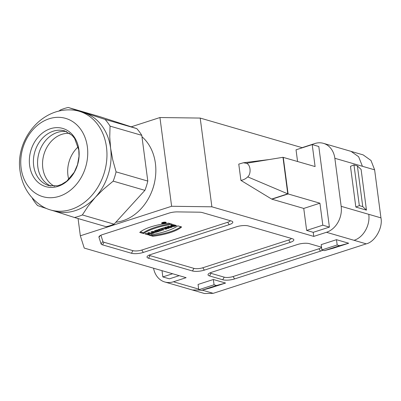 <?xml version="1.0" encoding="UTF-8"?>
<svg xmlns="http://www.w3.org/2000/svg" width="401" height="401" viewBox="0 0 401 401"><rect width="100%" height="100%" fill="white"/><g stroke="black" fill="none" stroke-linecap="round" stroke-linejoin="round"><path stroke-width="0.6" d="M159.137 229.768L160.159 229.437L162.686 230.169L163.979 229.753L161.453 229.016L162.475 228.685L161.668 228.45L158.33 229.532L159.137 229.768L160.159 229.437L162.686 230.169L163.979 229.753L161.453 229.016L162.475 228.685L161.668 228.45L158.33 229.532L159.137 229.768L159.072 229.292M144.906 233.873L148.24 234.841L149.538 234.42L148.225 234.039L149.663 233.572L150.976 233.958L152.275 233.537L148.936 232.57L147.643 232.986L148.856 233.342L147.413 233.803L146.2 233.452L144.906 233.873L148.24 234.841L148.134 234.029L146.18 233.462L144.906 233.873M165.783 222.239A2.306 0.657 172.5 0 0 163.182 222.309A2.306 0.657 172.5 0 0 161.623 223.146A2.306 0.657 172.5 0 0 163.994 223.492A2.306 0.657 172.5 0 0 166.194 222.545A2.306 0.657 172.5 0 0 165.783 222.239A2.306 0.657 172.5 0 0 161.834 222.816A2.306 0.657 172.5 0 0 164.109 223.477A2.306 0.657 172.5 0 0 165.783 222.239M167.969 228.46L169.207 228.059L167.347 227.522L170.445 227.663L172.089 227.131L168.756 226.159L167.518 226.56L169.332 227.091L166.305 226.951L164.636 227.492L167.969 228.46L169.207 228.059L167.347 227.522L170.445 227.663L172.089 227.131L168.756 226.159L167.518 226.56L169.332 227.091L166.305 226.951L164.636 227.492L167.969 228.46L167.864 227.673M230.359 220.715A6.421 1.825 -7.5 0 1 227.718 222.259L141.814 250.039A6.421 1.825 -7.5 0 1 132.937 250.66L104.039 242.269A6.421 1.825 -7.5 0 1 102.912 241.512L100.912 235.232M174.61 225.793L173.598 225.497L174.896 225.081L176.51 225.547C173.287 227.708 166.986 225.888 173.563 224.695L174.29 224.906L171.984 225.793L174.61 225.793L173.598 225.497L174.896 225.081L176.51 225.547L173.117 226.58L170.545 226.064L173.563 224.695L174.29 224.906C171.397 225.853 171.503 226.149 174.61 225.793L174.53 225.197M143.548 233.567L139.733 232.46A30.677 8.712 -7.5 0 1 168.54 223.146L172.35 224.254A36.491 10.366 172.5 0 0 143.548 233.567L139.733 232.46A30.677 8.712 -7.5 0 1 168.54 223.146L172.35 224.254A36.491 10.366 172.5 0 0 143.548 233.567L143.443 232.75A36.491 10.366 -7.5 0 1 170.5 223.718M152.826 236.259A30.677 8.712 172.5 0 0 181.628 226.946L177.813 225.838A36.491 10.366 -7.5 0 1 149.012 235.151L152.826 236.259A30.677 8.712 172.5 0 0 181.628 226.946L177.813 225.838A36.491 10.366 -7.5 0 1 149.012 235.151L152.826 236.259L152.721 235.447L150.756 234.876M165.693 229.197L166.991 228.776L163.658 227.808L162.36 228.229L165.693 229.197L166.991 228.776L163.658 227.808L162.36 228.229L165.693 229.197L165.588 228.385L163.638 227.818M157.944 230.961L160.019 231.031L161.603 230.52L159.217 230.435A1.87 0.531 172.5 0 0 158.601 229.903A1.87 0.531 172.5 0 0 156.405 230.154L154.47 230.781L157.804 231.748L159.097 231.332L157.889 230.976L160.019 231.031L161.603 230.52L159.217 230.435A1.87 0.531 172.5 0 0 159.327 230.219A1.87 0.531 172.5 0 0 158.295 229.883A1.87 0.531 172.5 0 0 156.405 230.154L154.47 230.781L157.804 231.748L159.097 231.332L157.889 230.976L157.778 230.164M152.736 233.387L154.029 232.971L153.743 232.725L157.342 231.898L152.425 231.442L150.982 231.908L152.736 233.387L154.029 232.971L153.743 232.725L157.342 231.898L152.425 231.442L150.982 231.908L152.736 233.387L152.626 232.575L151.603 231.708M154.916 180.525A43.253 34.812 106.2 0 1 151.573 192.029M210.084 272.865A6.421 1.825 172.5 0 0 211.031 273.342L224.209 277.166A6.421 1.825 172.5 0 0 233.086 276.545L318.99 248.765A6.421 1.825 172.5 0 0 321.542 247.362M322.77 250.189A8.566 2.431 -7.5 0 1 320.479 251.156L234.575 278.936A8.566 2.431 -7.5 0 1 222.735 279.763L209.558 275.938A8.566 2.431 -7.5 0 1 208.309 274.043A8.566 2.431 -7.5 0 1 211.633 272.269L297.537 244.495A8.566 2.431 -7.5 0 1 309.372 243.663L321.517 247.191M143.302 252.429A8.566 2.431 -7.5 0 1 131.468 253.262L102.571 244.866A8.566 2.431 -7.5 0 1 101.062 243.858L98.962 237.257A8.566 2.431 -7.5 0 1 99.222 236.374A8.566 2.431 -7.5 0 1 102.546 234.6L168.936 213.137A8.566 2.431 -7.5 0 1 177.397 211.893L199.011 212.184A8.566 2.431 -7.5 0 1 202.385 212.59L231.282 220.981A8.566 2.431 -7.5 0 1 232.344 221.452A8.566 2.431 -7.5 0 1 229.207 224.65L143.302 252.429L141.814 250.039M291.367 238.435A6.421 1.825 -7.5 0 1 288.73 239.978L202.826 267.758A6.421 1.825 -7.5 0 1 193.949 268.379L150.019 255.622A6.421 1.825 -7.5 0 1 149.072 255.146M148.55 258.219A8.566 2.431 -7.5 0 1 147.302 256.324A8.566 2.431 -7.5 0 1 150.626 254.555L236.53 226.776A8.566 2.431 -7.5 0 1 248.364 225.943L292.289 238.7A8.566 2.431 -7.5 0 1 293.352 239.166A8.566 2.431 -7.5 0 1 290.219 242.369L204.315 270.144A8.566 2.431 -7.5 0 1 192.475 270.976L148.55 258.219L150.019 255.622M213.367 279.497L198.064 284.449L198.761 289.738L201.202 290.449L210.269 287.993L225.573 283.041L216.505 285.502L214.064 284.79L213.367 279.497L225.573 283.041M214.064 284.79L198.761 289.738M216.505 285.502L201.202 290.449M324.319 250.635L339.622 245.688L348.69 243.232L333.386 248.179L324.319 250.635L321.878 249.928L337.181 244.981L339.622 245.688M321.878 249.928L321.181 244.635L336.484 239.688L337.181 244.981M336.484 239.688L348.69 243.232M366.459 210.139L361.1 169.433L357.386 165.899L353.973 164.906L359.331 205.613L362.75 206.605L366.459 210.139L355.827 207.051L359.331 205.613M357.386 165.899L362.75 206.605M353.973 164.906L350.469 166.345L355.827 207.051M153.553 268.209A21.413 17.233 106.2 0 0 164.786 281.983A21.413 17.233 106.2 0 0 173.438 281.778L186.129 277.672L84.245 248.084L80.335 235.793L78.065 218.55M172.625 273.753L162.831 276.916L162.009 270.67M162.831 276.916L169.422 278.83L179.217 275.662M246.364 163.277L243.382 162.766L238.765 164.114L240.911 180.395C243.477 179.964 245.758 178.791 247.753 176.881C251.472 173.578 250.54 164.365 246.364 163.277L282.976 157.307L315.096 166.565L312.204 144.586L296.033 149.814L297.567 161.478M312.204 144.586L318.795 146.5L329.406 227.101L313.231 232.329L313.767 236.4L326.464 232.294L354.038 240.304C363.366 237.547 370.394 225.136 368.75 214.324L380.95 217.868C383.045 227.698 374.965 241.963 366.238 243.848L354.038 240.304M329.406 227.101L322.815 225.187L306.645 230.415L313.231 232.329M322.815 225.187L319.923 203.202L303.747 208.435L306.645 230.415M319.923 203.202L287.768 193.843L271.652 199.071L240.911 180.395M303.747 208.435L271.903 199.187L288.093 193.959L283.256 157.317M247.753 176.881L287.768 193.843L282.976 157.307M271.652 199.071A2.14 1.118 72.1 0 0 271.903 199.187M200.199 118.069L211.883 206.811L171.623 206.274L159.939 117.533L200.199 118.069L302.083 147.658L314.78 143.553A21.413 17.233 106.2 0 1 323.432 143.342A21.413 17.233 106.2 0 1 334.85 158.285L341.171 206.32A21.413 17.233 106.2 0 1 326.464 232.294M211.883 206.811L313.767 236.4M159.939 117.533L131.227 126.816M80.335 235.793L171.623 206.274M164.786 281.983L204.555 293.527L213.212 293.332L366.238 243.848M380.95 217.868L374.624 169.834L362.424 166.29L358.624 156.721L351.055 151.388L363.151 154.886L371 160.485L374.624 169.834M192.365 289.978L199.959 290.088M115.839 222.229A47.318 38.085 -73.8 0 0 155.393 163.312A47.318 38.085 -73.8 0 0 141.964 136.746M78.21 146.831A27.834 22.406 -73.8 0 0 68.756 179.397M69.809 133.398A27.834 22.406 -73.8 0 0 43.894 154.52A27.834 22.406 -73.8 0 0 54.466 186.239M78.867 149.568A30.316 24.401 106.2 0 1 58.04 186.345A30.316 24.401 106.2 0 1 29.629 165.488A30.316 24.401 106.2 0 1 50.451 128.711A30.316 24.401 106.2 0 1 78.867 149.568M106.476 147.077A51.388 41.363 106.2 0 1 50.406 209.923A51.388 41.363 106.2 0 1 42.025 206.179C29.519 197.883 22.19 186.159 20.05 171.006C15.303 141.122 39.664 109.007 69.99 109.894A51.388 41.363 106.2 0 1 79.072 111.227A51.388 41.363 106.2 0 1 106.476 147.077M87.353 146.821A40.767 32.812 106.2 0 1 59.348 196.279A40.767 32.812 106.2 0 1 21.138 168.235A40.767 32.812 -73.8 0 1 49.143 118.771A40.767 32.812 -73.8 0 1 87.353 146.821M58.817 111.192L60.305 110.024A56.741 45.669 106.2 0 1 68.2 107.473L99.924 116.686L136.776 128.611A56.741 45.669 106.2 0 1 141.779 135.338L147.799 181.077L116.074 171.864A56.741 45.669 106.2 0 1 113.182 181.137L103.283 189.412L95.323 197.337A51.388 41.363 106.2 0 1 54.556 211.126L50.406 209.923M147.799 181.077A56.741 45.669 106.2 0 1 144.906 190.35L114.074 224.164L82.35 214.951L88.245 205.979L95.323 197.337A51.388 41.363 -73.8 0 0 110.621 148.285A51.388 41.363 -73.8 0 0 84.185 112.726A51.388 41.363 -73.8 0 0 83.218 112.43L79.072 111.227M66.721 131.638A28.476 22.922 -73.8 0 0 37.829 166.956A28.476 22.922 -73.8 0 0 50.912 186.069M32.381 198.134L32.606 198.851A56.741 45.669 -73.8 0 0 37.604 205.578L46.536 208.535M114.074 224.164A56.741 45.669 106.2 0 1 106.185 226.715L74.456 217.502A56.741 45.669 -73.8 0 0 82.35 214.951M144.906 190.35L113.182 181.137M68.2 107.473L105.052 119.398A56.741 45.669 106.2 0 1 110.054 126.125L109.749 137.022L110.621 148.285L112.761 159.914L116.074 171.864M74.456 217.502L54.075 210.986M105.052 119.398L136.776 128.611M141.779 135.338L110.054 126.125M170.876 225.598L171.989 225.803M174.565 225.467L175.357 225.217M167.342 227.497L165.909 227.081M167.347 227.522L167.277 226.996M170.445 227.663L170.34 226.846L169.297 226.801M170.706 226.725L170.34 226.846M169.332 227.091L169.232 226.299M165.493 222.334A1.95 0.556 172.5 0 0 163.292 222.39A1.95 0.556 172.5 0 0 161.974 223.101A1.95 0.556 172.5 0 0 163.979 223.392A1.95 0.556 172.5 0 0 165.844 222.59A1.95 0.556 172.5 0 0 165.493 222.334A1.95 0.556 172.5 0 0 162.154 222.821A1.95 0.556 172.5 0 0 164.079 223.382A1.95 0.556 172.5 0 0 165.493 222.334M140.42 231.873L143.443 232.75M180.841 226.72A30.677 8.712 -7.5 0 1 152.721 235.447M148.24 234.841L149.538 234.42L148.225 234.039L148.159 233.562M148.225 234.039L149.663 233.572L149.558 232.76L148.811 233.001M149.663 233.572L150.976 233.958L150.871 233.141L149.558 232.76M150.976 233.958L152.275 233.537L148.936 232.57L147.643 232.986L148.856 233.342L148.761 232.625M160.159 229.437L160.094 228.961M162.686 230.169L162.575 229.357L160.626 228.791M161.453 229.016L161.392 228.54M156.57 230.595L157.844 230.52L156.57 230.595L156.51 230.124M157.804 231.748L157.693 230.936L155.743 230.369M160.019 231.031L159.944 230.46M159.182 230.194L157.824 230.144M159.217 230.435L159.162 230.039M152.916 232.029L153.448 232.475L154.405 232.164L152.916 232.029L153.448 232.475L154.405 232.164L152.916 232.029L152.846 231.482M154.405 232.164L154.335 231.618M153.302 232.354L152.626 232.575M153.743 232.725L153.698 232.395M155.242 232.244L155.167 231.698M156.044 232.319L155.974 231.773M164.059 223.237L162.646 222.826L165.357 222.816L163.738 222.966L164.345 223.141L164.059 223.237L162.646 222.826L164.47 222.62L165.357 222.816L164.034 223.051M163.137 222.791L164.119 222.665L163.117 222.67M164.3 222.781L164.26 222.505M148.856 233.342L147.413 233.803L146.2 233.452M222.735 279.763L224.209 277.166M234.575 278.936L233.086 276.545M209.558 275.938L211.031 273.342M318.99 248.765L320.479 251.156M132.937 250.66L131.468 253.262M104.039 242.269L102.571 244.866M102.912 241.512L101.062 243.858M100.32 235.532L98.962 237.257M227.718 222.259L229.207 224.65M288.73 239.978L290.219 242.369M204.315 270.144L202.826 267.758M193.949 268.379L192.475 270.976M334.85 158.285L362.424 166.29M341.171 206.32L368.75 214.324M173.438 281.778L198.68 289.106M202.284 290.154L213.212 293.332M48.867 185.618A28.476 22.922 106.2 0 1 33.679 165.748A28.476 22.922 106.2 0 1 64.751 130.921L72.1 135.348L74.641 138.465L78.786 149.944L79.007 156.255L77.538 164.585L74.255 172.25L66.756 181.167L61.609 184.39L57.589 185.783L48.867 185.618M156.876 230.5L156.816 230.044M269.146 159.558L243.382 162.766M351.005 151.352L323.432 143.342M171.984 225.793L171.879 224.981M161.929 222.755L161.974 223.101M165.798 222.244L165.844 222.59M157.763 229.898L157.844 230.52"/></g></svg>
